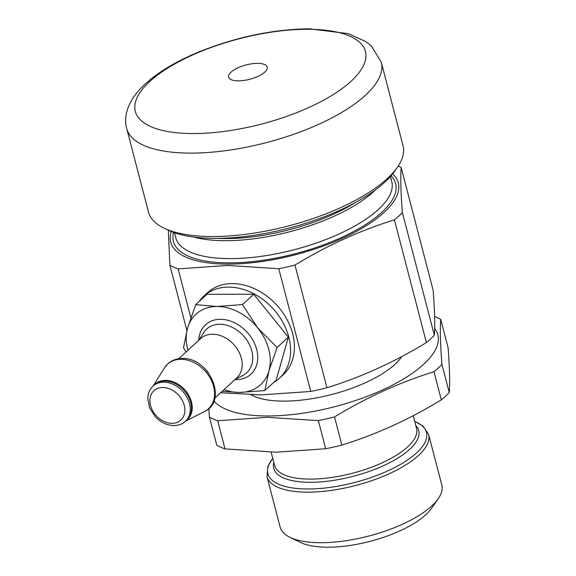 <?xml version="1.0" encoding="UTF-8"?>
<svg xmlns="http://www.w3.org/2000/svg" width="576" height="576" viewBox="0 0 576 576"><rect width="100%" height="100%" fill="white"/><g stroke="black" fill="none" stroke-linecap="round" stroke-linejoin="round"><path stroke-width="0.86" d="M428.645 434.477A83.52 30.974 -14.6 0 1 392.112 472.37A83.52 30.974 -14.6 0 1 307.958 492.163A83.52 30.974 -14.6 0 1 266.99 476.59L280.152 527.126A83.52 30.974 -14.6 0 0 289.994 537.336L300.6 542.47A73.735 27.346 -14.6 0 0 328.082 547.2A73.735 27.346 -14.6 0 0 431.446 508.385L438.199 498.737A83.52 30.974 -14.6 0 0 441.806 485.014L428.645 434.477L422.986 426.046L414.706 421.38M289.994 537.336A83.52 30.974 -14.6 0 0 321.12 542.7A83.52 30.974 -14.6 0 0 438.199 498.737M449.266 392.573C450.022 381.996 449.611 366.977 448.056 347.515L440.719 319.37C439.97 329.947 440.374 344.966 441.936 364.428L449.266 392.573A133.524 49.514 -14.6 0 1 441.317 399.874L433.987 371.729C399.679 382.356 366.53 397.433 334.541 416.945L341.87 445.082C376.178 434.455 409.327 419.386 441.317 399.874M225.014 448.913A133.524 49.514 -14.6 0 1 216.778 445.277L209.441 417.132A133.524 49.514 -14.6 0 0 217.685 420.768L225.014 448.913L276.221 452.196L325.678 448.754A133.524 49.514 -14.6 0 0 341.87 445.082M213.934 400.932A117.583 43.603 -14.6 0 0 267.97 415.98A117.583 43.603 -14.6 0 0 393.934 384.365A117.583 43.603 -14.6 0 0 434.642 328.406M325.678 448.754L318.348 420.61L267.142 417.334L217.685 420.768M318.348 420.61A133.524 49.514 -14.6 0 0 334.541 416.945M433.987 371.729A133.524 49.514 -14.6 0 0 441.936 364.428M440.719 319.37A133.524 49.514 -14.6 0 0 434.621 316.541M251.042 394.747A83.7 31.039 -14.6 0 0 270.986 400.428A83.7 31.039 -14.6 0 0 284.141 401.119A83.7 31.039 -14.6 0 0 388.001 369.95A83.7 31.039 -14.6 0 0 401.839 356.53M251.179 394.754A83.52 30.974 -14.6 0 0 271.058 400.435M387.943 369.986A83.52 30.974 -14.6 0 0 401.731 356.58M434.34 335.254C435.089 324.684 434.686 309.665 433.123 290.203L401.162 167.494C400.406 178.063 400.81 193.082 402.372 212.544L434.34 335.254A133.524 49.514 -14.6 0 1 426.391 342.562L394.423 219.852C360.115 230.479 326.966 245.549 294.977 265.061L326.945 387.77C361.246 377.143 394.394 362.074 426.391 342.562M220.615 392.767L261.295 394.877L310.752 391.442A133.524 49.514 -14.6 0 0 326.945 387.77M171.302 231.538A117.583 43.603 -14.6 0 0 228.406 264.096A117.583 43.603 -14.6 0 0 357.674 230.71A117.583 43.603 -14.6 0 0 392.623 173.887M310.752 391.442L278.784 268.733L227.578 265.45L178.128 268.884L190.836 317.693M278.784 268.733A133.524 49.514 -14.6 0 0 294.977 265.061M394.423 219.852A133.524 49.514 -14.6 0 0 402.372 212.544M401.162 167.494A133.524 49.514 -14.6 0 0 398.232 166.018M199.138 301.493A55.8 42.494 47.4 0 1 203.81 296.15A55.8 42.494 47.4 0 1 251.849 292.745A55.8 42.494 47.4 0 1 288.828 337.169A55.8 42.494 47.4 0 1 279.324 378.331A55.8 42.494 47.4 0 1 273.607 382.536M203.81 296.15L207.612 292.658A55.8 42.494 47.4 0 1 255.65 289.253A55.8 42.494 47.4 0 1 292.637 333.67A55.8 42.494 47.4 0 1 283.126 374.832L279.324 378.331M178.668 358.769L200.671 338.551A26.705 20.34 47.4 0 1 212.486 334.217A26.705 20.34 47.4 0 1 238.442 350.986A26.705 20.34 47.4 0 1 236.808 377.878L214.805 398.095M126.734 128.585L148.464 212.018A131.53 48.773 -14.6 0 0 163.958 228.103L168.278 230.191A127.548 47.297 -14.6 0 0 215.813 238.378A127.548 47.297 -14.6 0 0 394.603 171.238L397.354 167.306A131.53 48.773 -14.6 0 0 403.034 145.706L381.305 62.28L371.405 46.008L365.94 41.659L348.3 33.638L309.154 28.8C272.398 29.354 235.375 37.181 198.079 52.279C173.808 62.366 154.98 74.088 141.595 87.458C127.886 101.513 123.228 116.626 126.734 128.585A131.53 48.773 -14.6 0 0 191.246 153.115A131.53 48.773 -14.6 0 0 323.777 121.954A131.53 48.773 -14.6 0 0 381.305 62.28M163.958 228.103A131.53 48.773 -14.6 0 0 212.976 236.542A131.53 48.773 -14.6 0 0 397.354 167.306M162.713 387.497A19.93 15.178 47.4 0 1 182.088 400.018A19.93 15.178 47.4 0 1 180.864 420.084A19.93 15.178 47.4 0 1 172.044 423.324A19.93 15.178 47.4 0 1 152.676 410.803A19.93 15.178 47.4 0 1 153.9 390.737A19.93 15.178 47.4 0 1 162.713 387.497M187.934 350.258A47.83 36.425 47.4 0 1 187.567 328.039A47.83 36.425 47.4 0 1 217.051 306.49A47.83 36.425 47.4 0 1 257.738 327.931A47.83 36.425 47.4 0 1 268.934 370.915A47.83 36.425 47.4 0 1 239.45 392.465A47.83 36.425 47.4 0 1 224.071 389.585M185.954 352.073L183.506 347.674L187.567 328.039L195.703 304.654L217.051 306.49L242.482 304.582L257.738 327.931L277.07 347.53L268.934 370.915L264.874 390.557L239.45 392.465L222.221 391.284M264.874 390.557L276.156 380.189L288.346 337.169L253.757 294.221L206.978 294.293L195.703 304.654M277.07 347.53L288.346 337.169M242.482 304.582L253.757 294.221M186.883 330.53L169.884 265.255L168.307 230.206M169.884 265.255A133.524 49.514 -14.6 0 0 178.128 268.884M209.441 417.132L208.814 408.521M272.786 458.431A81.929 30.384 -14.6 0 0 308.074 488.981A81.929 30.384 -14.6 0 0 404.755 461.822A81.929 30.384 -14.6 0 0 414.727 421.459M273.816 462.391A74.93 27.785 -14.6 0 0 310.464 482.285A74.93 27.785 -14.6 0 0 392.054 461.441A74.93 27.785 -14.6 0 0 415.757 425.419M271.152 452.167L274.608 465.43A73.339 27.194 -14.6 0 0 310.579 479.102A73.339 27.194 -14.6 0 0 384.473 461.729A73.339 27.194 -14.6 0 0 416.549 428.45L413.23 415.706M173.592 232.423A114.79 42.566 -14.6 0 0 229.738 262.872A114.79 42.566 -14.6 0 0 354.701 230.954A114.79 42.566 -14.6 0 0 391.061 175.781M174.456 232.733L175.774 237.802A111.6 41.386 -14.6 0 0 230.515 258.61A111.6 41.386 -14.6 0 0 342.965 232.171A111.6 41.386 -14.6 0 0 391.774 181.534L390.456 176.472M193.997 237.103A111.6 41.386 -14.6 0 0 225.85 240.696A111.6 41.386 -14.6 0 0 375.53 189.814M217.685 238.363A110.009 40.795 -14.6 0 0 226.238 238.565A110.009 40.795 -14.6 0 0 355.464 202.478M235.238 379.325L242.856 375.437A29.635 22.572 -132.6 0 0 249.905 345.586A29.635 22.572 -132.6 0 0 219.744 324.288A29.635 22.572 -132.6 0 0 203.616 332.734L199.102 339.991M198.785 340.286A33.566 25.56 47.4 0 1 220.392 319.313A33.566 25.56 47.4 0 1 256.68 349.43A33.566 25.56 47.4 0 1 236.11 379.642A33.566 25.56 47.4 0 1 234.922 379.62M203.357 367.279A26.705 20.34 47.4 0 1 208.411 372.78M204.502 411.516A30.269 23.047 -132.6 0 0 211.702 381.031A30.269 23.047 -132.6 0 0 180.9 359.28A30.269 23.047 -132.6 0 0 164.434 367.906L167.81 363.823C171.72 360.331 176.494 358.56 182.138 358.517C209.052 356.882 228.449 400.939 204.502 411.516L185.566 421.178M153.583 385.61A24.034 18.302 47.4 0 1 165.492 380.376A24.034 18.302 47.4 0 1 189.403 396.511A24.034 18.302 47.4 0 1 185.947 420.826M154.274 384.977A23.918 18.209 47.4 0 1 164.858 381.089A23.918 18.209 47.4 0 1 188.1 396.108A23.918 18.209 47.4 0 1 186.638 420.192L185.465 421.272A23.918 18.209 47.4 0 0 186.926 397.188A23.918 18.209 47.4 0 0 163.685 382.169A23.918 18.209 47.4 0 0 153.101 386.05L154.274 384.977M193.63 133.553A118.886 44.086 -14.6 0 0 351.065 81.259A118.886 44.086 -14.6 0 0 307.102 29.275A118.886 44.086 -14.6 0 0 149.666 81.569A118.886 44.086 -14.6 0 0 193.63 133.553M238.435 80.856A19.93 7.387 -14.6 0 0 264.823 72.086A19.93 7.387 -14.6 0 0 257.458 63.374A19.93 7.387 -14.6 0 0 231.062 72.137A19.93 7.387 -14.6 0 0 238.435 80.856M153.101 386.05C149.609 389.376 147.83 393.66 147.787 398.916L149.623 407.938L155.318 416.786C160.783 422.453 166.997 425.383 173.952 425.556C178.488 425.52 182.326 424.094 185.465 421.272M153.202 385.956L164.434 367.906M266.99 476.59L267.818 466.459L272.765 458.359"/></g></svg>
